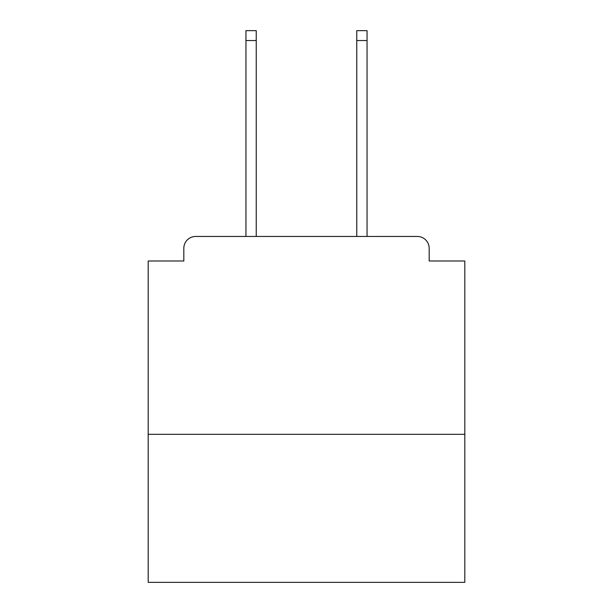 <?xml version="1.0" encoding="UTF-8"?>
<svg xmlns="http://www.w3.org/2000/svg" width="613" height="613" viewBox="0 0 613 613"><rect width="100%" height="100%" fill="white"/><g stroke="black" fill="none" stroke-linecap="round" stroke-linejoin="round"><path stroke-width="0.92" d="M464.807 434.333L464.807 260.985L429.184 260.985L429.184 248.319A11.869 11.869 0 0 0 417.315 236.449L195.685 236.449A11.869 11.869 0 0 0 183.816 248.319L183.816 260.985L148.193 260.985L148.193 582.35L464.807 582.35L464.807 434.333L148.193 434.333M183.816 248.319L183.816 260.985M417.315 236.449L368.237 236.449M244.763 236.449L195.685 236.449M429.184 260.985L429.184 248.319M256.234 40.542L245.951 40.542L245.951 30.65L256.234 30.65L256.234 236.449M245.951 40.542L245.951 236.449M367.049 30.65L367.049 40.542L356.766 40.542L356.766 30.65L367.049 30.65M356.766 236.449L356.766 40.542M367.049 236.449L367.049 40.542"/></g></svg>
